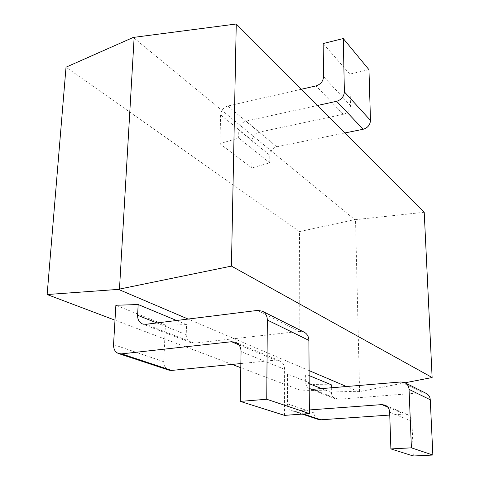 <?xml version="1.0" encoding="UTF-8"?>
<svg xmlns="http://www.w3.org/2000/svg" width="480" height="480" viewBox="0 0 480 480"><rect width="100%" height="100%" fill="white"/><g stroke="black" fill="none" stroke-linecap="round" stroke-linejoin="round"><path stroke-width="0.36" stroke-dasharray="2.4 1.8" d="M405.054 382.788L358.794 391.764L300.084 390.102L299.49 231.6L354.78 219.672L133.242 37.434M359.586 391.644L355.53 219.642L354.78 219.672M299.49 231.6L66.024 67.188M238.656 138.024L269.76 162.822L251.808 167.976L219.9 143.706L238.656 138.024L238.8 130.074C239.31 125.478 241.752 122.484 246.126 121.08L317.574 105.462M424.212 212.274L355.53 219.642M358.794 391.764L346.488 386.526M309.096 370.596L188.118 319.056M300.084 390.102L240.792 367.704M232.122 364.422L114.99 320.172M257.514 310.416L299.532 331.362L194.19 343.152L190.986 342.768C187.83 341.376 186.24 338.664 186.216 334.644L186.564 324.648L165.366 325.08L115.878 305.256M186.564 324.648L176.568 320.49M331.278 384.786L313.896 384.588L287.508 374.016L287.496 403.854C287.658 407.334 289.2 409.644 292.122 410.778L294.456 411.054L309.366 409.95M309.132 375.582L305.628 374.124L287.508 374.016M168.9 370.152C165.528 368.826 163.842 366.024 163.83 361.74L165.366 325.08M240.864 363.558L275.466 360.126L238.908 344.826M284.544 415.368L284.604 369.336C284.436 365.118 282.654 362.226 279.252 360.654L275.466 360.126M299.532 331.362L304.008 332.1M318.63 419.52C315.822 418.428 314.322 416.232 314.136 412.926L313.896 384.588M389.76 415.056L404.346 414.054L387.726 407.094M413.328 456L411.918 421.23C411.648 418.032 410.136 415.8 407.382 414.534L404.346 414.054M331.32 387.792L331.386 392.508C331.566 395.616 332.97 397.746 335.604 398.898L338.232 399.264L422.574 392.7L426.15 393.372M309.222 388.602C306.96 387.252 305.778 385.134 305.67 382.26L305.628 374.124M368.964 69.678L349.77 74.094L350.484 105.612L323.586 76.632M301.386 89.238L227.814 106.02C223.548 107.43 221.148 110.382 220.62 114.882L252.174 140.526C252.63 136.248 254.904 133.464 258.99 132.186L343.308 114.324C347.742 112.95 350.136 110.046 350.484 105.612M252.174 140.526L251.808 167.976M269.76 162.822L269.808 155.25L238.8 130.074M345.012 132.942L276.744 146.79C272.562 148.062 270.252 150.882 269.808 155.25M220.62 114.882L219.9 143.706M349.77 74.094L323.154 43.536M113.544 344.616L163.83 361.74M186.216 334.644L156.87 322.944M194.19 343.152L145.842 324.318M284.604 369.336L241.056 351.576M294.456 411.054L303.39 414.006M287.496 403.854L314.136 412.926M331.386 392.508L321.588 388.602M309.186 383.658L305.67 382.26M338.232 399.264L312.75 389.34M401.04 381.966L422.574 392.7M411.918 421.23L389.664 412.158M276.744 146.79L246.126 121.08M227.814 106.02L258.99 132.186M343.308 114.324L315.984 85.908M190.986 342.768L142.476 323.946M279.252 360.654L235.5 342.258M292.122 410.778L302.178 414.096M335.604 398.898L310.014 388.968M407.382 414.534L384.954 405.102"/><path stroke-width="0.72" d="M114.99 320.172L47.136 294.534L66.024 67.188L133.242 37.434L236.256 24L424.212 212.274L432.132 377.52L405.054 382.788M134.16 37.206L119.472 289.092L231.432 266.106L236.256 24M231.432 266.106L432.132 377.52M346.488 386.526L309.096 370.596M188.118 319.056L118.464 289.38L119.472 289.092M240.792 367.704L232.122 364.422M47.136 294.534L118.464 289.38M176.568 320.49L138.162 304.536L115.878 305.256L113.544 344.616C113.472 349.218 115.194 352.212 118.71 353.604L121.56 353.874L231.492 341.724L235.5 342.258C239.094 343.92 240.942 347.022 241.056 351.576L240.252 401.394L266.748 399.258L267.33 320.034C267.21 315.852 265.524 312.894 262.26 311.16L257.514 310.416L145.842 324.318L142.476 323.946C139.176 322.476 137.556 319.584 137.61 315.27L138.162 304.536M331.32 387.792L331.278 384.786L309.132 375.582M121.56 353.874L171.612 370.428L168.9 370.152L118.71 353.604M171.612 370.428L240.864 363.558M240.252 401.394L284.544 415.368L309.39 413.574L266.748 399.258M262.26 311.16L304.008 332.1C307.098 333.744 308.73 336.498 308.892 340.374L309.39 413.574M303.39 414.006L320.868 419.79L318.63 419.52L302.178 414.096M320.868 419.79L389.76 415.056M309.366 409.95L381.78 404.61L384.954 405.102C387.834 406.428 389.406 408.78 389.664 412.158L390.888 448.92L413.328 456L432.864 455.04L411.402 447.828L409.062 389.394C408.822 386.286 407.4 384.036 404.79 382.656L401.04 381.966L312.75 389.34L309.222 388.602M404.79 382.656L426.15 393.372C428.652 394.692 430.026 396.828 430.266 399.774L432.864 455.04M390.888 448.92L411.402 447.828M317.574 105.462L336.63 101.298C341.406 99.78 343.992 96.636 344.376 91.872L343.284 38.556L368.964 69.678L370.482 120.414C370.152 124.938 367.716 127.89 363.168 129.258L345.012 132.942M343.284 38.556L323.154 43.536L323.586 76.632C323.172 81.294 320.64 84.39 315.984 85.908L301.386 89.238M156.87 322.944L137.61 315.27M267.33 320.034L308.892 340.374M238.908 344.826L231.492 341.724M321.588 388.602L309.186 383.658M409.062 389.394L430.266 399.774M387.726 407.094L381.78 404.61M344.376 91.872L370.482 120.414M336.63 101.298L363.168 129.258"/></g></svg>
